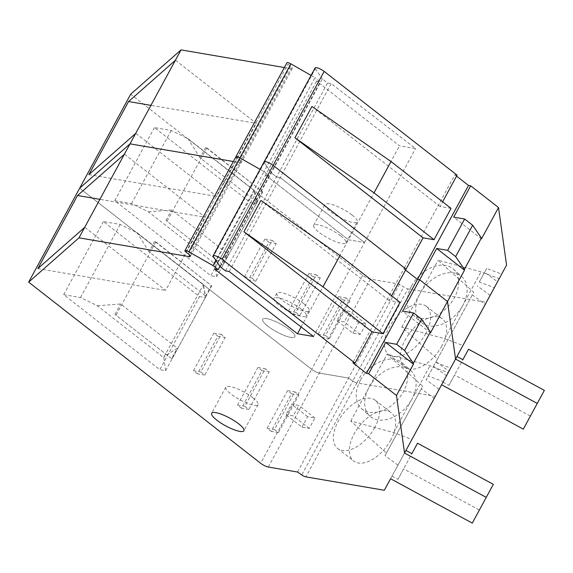 <?xml version="1.0" encoding="UTF-8"?>
<svg xmlns="http://www.w3.org/2000/svg" width="573" height="573" viewBox="0 0 573 573"><rect width="100%" height="100%" fill="white"/><g stroke="black" fill="none" stroke-linecap="round" stroke-linejoin="round"><path stroke-width="0.43" stroke-dasharray="2.87 2.15" d="M456.566 176.126L454.883 174.815L403.865 268.78L405.548 270.098L403.865 268.78L406.056 269.16L403.865 268.78L352.839 362.752M384.325 490.266L456.975 356.463M407.919 288.935L486.362 302.329L435.344 396.294L356.9 382.9A3.667 0.874 28.5 0 1 352.76 380.988A3.667 0.874 -151.5 0 0 356.9 382.9L407.919 288.935A3.667 0.874 28.5 0 1 403.779 287.016L399.574 284.093L370.344 279.101A6.117 1.461 28.5 0 1 362.688 275.348L130.694 94.208M370.344 279.101L319.326 373.066A6.117 1.461 28.5 0 1 311.669 369.32A6.117 1.461 -151.5 0 0 319.326 373.066L348.556 378.058L352.76 380.988L403.779 287.016M362.688 275.348L311.669 369.32L79.668 188.18L311.669 369.32L260.651 463.285M284.358 67.535L290.948 68.66L239.929 162.625L233.34 161.5L239.929 162.625A6.117 1.461 -151.5 0 0 241.297 162.417A6.117 1.461 28.5 0 1 239.929 162.625L189.706 255.121M290.948 68.66A6.117 1.461 -151.5 0 0 292.316 68.452A6.117 1.461 -151.5 0 0 290.597 66.153L239.578 160.125A6.117 1.461 28.5 0 1 241.297 162.417A6.117 1.461 -151.5 0 0 239.578 160.125L236.971 158.091A3.667 0.874 28.5 0 1 235.94 156.716M315.143 67.879A6.117 1.461 28.5 0 0 315.351 68.688L264.332 162.66L271.316 172.874L276.523 176.935L280.176 177.558L364.521 242.522L348.448 239.779L265.564 175.066L269.217 175.689L264.01 171.621L260.042 169.357L264.01 171.621L315.028 77.656L311.06 75.392M267.82 326.166A18.35 4.376 -151.5 0 0 284.38 335.499A18.35 4.376 -151.5 0 0 294.909 336.795A18.35 4.376 -151.5 0 0 289.745 329.912A18.35 4.376 -151.5 0 0 273.192 320.586A18.35 4.376 -151.5 0 0 262.656 319.283A18.35 4.376 -151.5 0 0 267.82 326.166A18.35 4.376 28.5 0 1 262.656 319.283A18.35 4.376 28.5 0 1 273.192 320.586A18.35 4.376 28.5 0 1 289.745 329.912A18.35 4.376 28.5 0 1 294.909 336.795A18.35 4.376 28.5 0 1 284.38 335.499A18.35 4.376 28.5 0 1 267.82 326.166M303.919 303.812A18.35 4.376 28.5 0 1 309.083 310.695A18.35 4.376 28.5 0 1 298.547 309.391A18.35 4.376 28.5 0 1 281.995 300.066A18.35 4.376 28.5 0 1 276.831 293.183A18.35 4.376 28.5 0 1 287.36 294.479A18.35 4.376 28.5 0 1 303.919 303.812M220.297 266.839L322.341 78.902L327.541 82.97L331.194 83.594L415.54 148.557L399.467 145.814L316.583 81.094L320.235 81.717L315.028 77.656M315.351 68.688L322.341 78.902M225.504 270.9L327.541 82.97M219.975 266.373L320.235 81.717M214.538 269.031L316.583 81.094M229.157 271.523L331.194 83.594M290.597 66.153L287.997 64.126A3.667 0.874 28.5 0 1 286.958 62.751M486.362 302.329L497.514 281.787L484.586 272.275L486.656 268.458L501.683 274.116L506.575 265.106M457.075 175.188L454.883 174.815M340.763 235.94A18.35 4.376 28.5 0 1 345.927 242.83A18.35 4.376 28.5 0 1 335.398 241.527A18.35 4.376 28.5 0 1 318.846 232.201A18.35 4.376 28.5 0 1 313.675 225.318A18.35 4.376 28.5 0 1 324.211 226.614A18.35 4.376 28.5 0 1 340.763 235.94M352.101 215.061A18.35 4.376 28.5 0 1 357.266 221.944A18.35 4.376 28.5 0 1 346.737 220.648A18.35 4.376 28.5 0 1 330.184 211.322A18.35 4.376 28.5 0 1 325.013 204.432A18.35 4.376 28.5 0 1 335.549 205.736A18.35 4.376 28.5 0 1 352.101 215.061M264.124 161.844A6.117 1.461 28.5 0 0 264.332 162.66L271.316 172.874L276.523 176.935L280.176 177.558L364.521 242.522L415.54 148.557M313.503 336.494L364.521 242.522L348.448 239.779L399.467 145.814M175.667 60.387L256.31 123.353L151.222 105.411M135.987 133.473L216.63 196.439L256.31 123.353M88.872 174.629L216.63 196.439M322.169 337.375L318.165 334.252L338.571 296.664L342.575 299.786L322.169 337.375L329.475 338.622L325.471 335.499L345.877 297.91L349.881 301.04L329.475 338.622M292.538 314.24L288.534 311.118L308.94 273.529L312.944 276.652L292.538 314.24L299.844 315.487L295.84 312.364L316.253 274.775L320.257 277.905L299.844 315.487M248.496 279.853L244.492 276.723L264.898 239.142L268.902 242.264L248.496 279.853L255.802 281.099L251.798 277.969L272.204 240.388L276.207 243.511L255.802 281.099M154.409 127.6L114.729 200.686L210.828 275.713L250.508 202.634L154.409 127.6L171.22 130.465L188.066 138.716L254.534 190.616L256.353 203.63L250.508 202.634M114.729 200.686L131.539 203.551L148.386 211.802L214.854 263.702L216.673 276.716L210.828 275.713M222.653 264.669L165.998 220.426L222.653 264.669L228.319 254.233L215.169 262.642L214.854 263.702M148.386 211.802L171.664 209.99L228.319 254.233M216.673 276.716L256.353 203.63M215.169 262.642L254.534 190.616M167.144 220.992L206.824 147.906L205.678 147.34L262.334 191.583L256.668 202.018L254.111 190.924M206.824 147.906L262.334 191.583M205.678 147.34L200.013 157.783L256.668 202.018M223.205 264.762L262.885 191.676M200.013 157.783L188.066 138.716M165.998 220.426L171.664 209.99M131.539 203.551L171.22 130.465M318.165 334.252L325.471 335.499M342.575 299.786L349.881 301.04M338.571 296.664L345.877 297.91M288.534 311.118L295.84 312.364M312.944 276.652L320.257 277.905M308.94 273.529L316.253 274.775M244.492 276.723L251.798 277.969M268.902 242.264L276.207 243.511M264.898 239.142L272.204 240.388M268.307 467.038L319.326 373.066L348.556 378.058L399.574 284.093M352.961 333.178L358.634 322.735L365.939 323.981L360.267 334.424L352.961 333.178L336.945 320.672L342.618 310.229L349.924 311.476L344.251 321.919L336.945 320.672M358.634 322.735L342.618 310.229M360.267 334.424L344.251 321.919M365.939 323.981L349.924 311.476M441.783 346.056A30.584 17.04 128 0 1 404.688 367.042A30.584 17.04 128 0 1 405.247 339.818A30.584 17.04 128 0 1 442.335 318.832A30.584 17.04 128 0 1 441.783 346.056M425.768 333.55A30.584 17.04 128 0 1 388.673 354.537A30.584 17.04 128 0 1 389.232 327.312A30.584 17.04 128 0 1 426.319 306.326A30.584 17.04 128 0 1 425.768 333.55M501.683 274.116L494.313 287.689L499.205 278.679L481.019 271.817L438.08 260.249L473.735 292.251L472.317 294.866L485.252 304.378L448.967 371.204L436.039 361.685L472.317 294.866M436.039 361.685L437.457 359.078L401.802 327.068L444.734 338.643L462.927 345.498L448.967 371.204M497.514 281.787L485.252 304.378M486.656 268.458L479.286 282.031L494.313 287.689M479.286 282.031L484.586 272.275M490.144 295.36L477.216 285.848M437.457 359.078L473.735 292.251M401.802 327.068L438.08 260.249M444.734 338.643L462.877 305.23A30.584 21 131.9 0 1 420.976 322.205A30.584 21 131.9 0 1 419.945 293.655A30.584 21 131.9 0 1 461.838 276.687A30.584 21 131.9 0 1 462.877 305.23L481.019 271.817M411.514 286.092A30.584 21 -48.1 0 0 412.546 314.634A30.584 21 -48.1 0 0 454.446 297.659A30.584 21 -48.1 0 0 453.408 269.117A30.584 21 -48.1 0 0 411.514 286.092M443.015 382.162L448.931 385.371L462.884 359.672M523.307 429.141L530.397 416.084L454.597 374.935L448.931 385.371M544.35 390.385L530.397 416.084M468.556 349.229L454.597 374.935M481.506 238.862L453.68 217.138M451.03 208.379L440.071 206.509L442.621 201.818M440.071 206.509L311.934 106.471M252.894 397.777A18.35 4.376 28.5 0 1 258.065 404.66A18.35 4.376 28.5 0 1 247.529 403.363A18.35 4.376 28.5 0 1 230.976 394.038A18.35 4.376 28.5 0 1 225.812 387.147A18.35 4.376 28.5 0 1 236.341 388.451A18.35 4.376 28.5 0 1 252.894 397.777M301.119 326.954L348.448 239.779L265.564 175.066L269.217 175.689L264.01 171.621L215.842 260.328M188.553 254.09L239.578 160.125L236.971 158.091L287.997 64.126M297.537 472.023L348.556 378.058L352.76 380.988L301.735 474.953M433.56 366.247L435.638 362.423L450.657 368.088L443.287 381.661L428.267 375.995L426.19 379.82L433.56 366.247L446.496 375.759L435.344 396.294L356.9 382.9L305.882 476.872M450.657 368.088L455.556 359.07M301.083 309.026A18.35 4.376 28.5 0 1 306.247 315.916A18.35 4.376 28.5 0 1 295.718 314.613A18.35 4.376 28.5 0 1 279.158 305.287A18.35 4.376 28.5 0 1 273.994 298.404A18.35 4.376 28.5 0 1 284.53 299.7A18.35 4.376 28.5 0 1 301.083 309.026M124.649 154.352L205.292 217.317L100.203 199.383M84.969 227.438L165.611 290.404L205.292 217.317M37.854 268.594L165.611 290.404M271.151 431.347L267.147 428.217L287.553 390.628L291.557 393.758L271.151 431.347L278.457 432.594L274.453 429.464L294.859 391.875L298.862 395.005L278.457 432.594M241.52 408.212L237.516 405.082L257.922 367.494L261.925 370.624L241.52 408.212L248.825 409.459L244.821 406.329L265.227 368.74L269.231 371.87L248.825 409.459M197.47 373.818L193.466 370.695L213.879 333.106L217.883 336.229L197.47 373.818L204.783 375.064L200.779 371.941L221.185 334.353L225.189 337.483L204.783 375.064M103.391 221.565L63.71 294.651L159.81 369.685L199.49 296.599L103.391 221.565L120.201 224.437L137.047 232.688L203.515 284.58L205.335 297.595L199.49 296.599M63.71 294.651L80.514 297.523L97.36 305.774L163.828 357.667L165.654 370.681L159.81 369.685M171.635 358.634L114.972 314.398L171.635 358.634L177.301 348.198L164.15 356.614L163.828 357.667M97.36 305.774L120.645 303.962L177.301 348.198M165.654 370.681L205.335 297.595M164.15 356.614L203.515 284.58M116.126 314.957L155.806 241.87L154.66 241.312L211.315 285.547L205.65 295.983L203.093 284.888M155.806 241.87L211.315 285.547M154.66 241.312L148.994 251.748L205.65 295.983M172.179 358.727L211.867 285.641M148.994 251.748L137.047 232.688M114.972 314.398L120.645 303.962M80.514 297.523L120.201 224.437M267.147 428.217L274.453 429.464M291.557 393.758L298.862 395.005M287.553 390.628L294.859 391.875M237.516 405.082L244.821 406.329M261.925 370.624L269.231 371.87M257.922 367.494L265.227 368.74M193.466 370.695L200.779 371.941M217.883 336.229L225.189 337.483M213.879 333.106L221.185 334.353M301.942 427.143L307.608 416.7L314.921 417.953L309.248 428.389L301.942 427.143L285.927 414.637L291.593 404.194L298.898 405.448L293.233 415.883L285.927 414.637M307.608 416.7L291.593 404.194M309.248 428.389L293.233 415.883M314.921 417.953L298.898 405.448M390.765 440.021A30.584 17.04 128 0 1 353.67 461.007A30.584 17.04 128 0 1 354.229 433.782A30.584 17.04 128 0 1 391.316 412.796A30.584 17.04 128 0 1 390.765 440.021M374.742 427.515A30.584 17.04 128 0 1 337.655 448.509A30.584 17.04 128 0 1 338.206 421.277A30.584 17.04 128 0 1 375.301 400.291A30.584 17.04 128 0 1 374.742 427.515M397.949 465.169L385.02 455.657L386.431 453.042L350.783 421.033L393.715 432.608L411.901 439.462L397.949 465.169L434.227 398.35L421.298 388.831L422.716 386.223L387.062 354.214L429.994 365.789L448.186 372.643L443.287 381.661M390.578 478.742L405.949 450.428M446.496 375.759L434.227 398.35M428.267 375.995L435.638 362.423M439.126 389.332L426.19 379.82M386.431 453.042L422.716 386.223M385.02 455.657L421.298 388.831M350.783 421.033L387.062 354.214M393.715 432.608L411.858 399.195A30.584 21 131.9 0 1 369.957 416.17A30.584 21 131.9 0 1 368.919 387.627A30.584 21 131.9 0 1 410.82 370.652A30.584 21 131.9 0 1 411.858 399.195L429.994 365.789M360.489 380.057A30.584 21 -48.1 0 0 361.527 408.599A30.584 21 -48.1 0 0 403.428 391.631A30.584 21 -48.1 0 0 402.389 363.081A30.584 21 -48.1 0 0 360.489 380.057M391.996 476.134L397.913 479.343L411.865 453.637M472.288 523.106L479.372 510.056L403.578 468.9L397.913 479.343M493.332 484.35L479.372 510.056M417.531 443.201L403.578 468.9M430.488 332.834L402.661 311.11M400.011 302.351L389.046 300.481L391.595 295.783M389.046 300.481L260.916 200.435M264.332 162.66L213.314 256.625M185.953 252.063L236.971 158.091M309.083 310.695L306.247 315.916M276.831 293.183L273.994 298.404M345.927 242.83L357.266 221.944M313.675 225.318L325.013 204.432M292.316 68.452L190.279 256.389M388.673 354.537L404.688 367.042M426.319 306.326L442.335 318.832M412.546 314.634L420.976 322.205M453.408 269.117L461.838 276.687M258.065 404.66L243.89 430.767M225.812 387.147L211.638 413.255M337.655 448.509L353.67 461.007M375.301 400.291L391.316 412.796M361.527 408.599L369.957 416.17M402.389 363.081L410.82 370.652"/><path stroke-width="0.86" d="M442.621 201.818L457.075 175.188L324.175 71.417A6.117 1.461 28.5 0 0 318.652 68.309A6.117 1.461 28.5 0 0 315.143 67.879L264.124 161.844A6.117 1.461 28.5 0 1 267.634 162.281A6.117 1.461 28.5 0 1 273.149 165.389A6.117 1.461 -151.5 0 0 267.634 162.281A6.117 1.461 -151.5 0 0 264.124 161.844A6.117 1.461 -151.5 0 0 264.332 162.66M391.595 295.783L406.056 269.16L273.149 165.389L406.056 269.16L423.06 237.831L294.93 137.792L311.934 106.471L391.022 161.529L451.03 208.379L434.026 239.707L374.019 192.85L391.022 161.529M366.455 373.381L368.647 373.754L396.473 395.477L413.477 364.156L385.658 342.432L396.616 344.301L413.62 312.98L402.661 311.11L419.672 279.789L447.492 301.513L419.672 279.789L417.473 279.409L405.548 270.098L417.473 279.409L366.455 373.381L352.839 362.752L355.038 363.124L372.042 331.803L243.912 231.757L260.916 200.435L340.004 255.501L400.011 302.351L383 333.672L322.993 286.822L340.004 255.501M396.473 395.477L404.538 453.035L455.556 359.07L447.492 301.513L464.502 270.191L436.676 248.46L447.635 250.337L464.646 219.015L453.68 217.138L470.691 185.817L468.499 185.444L456.566 176.126M470.691 185.817L498.517 207.541L506.575 265.106L455.556 359.07L537.266 403.435L523.307 429.141L441.597 384.777M404.538 453.035L486.241 497.4L472.288 523.106L390.578 478.742L384.325 490.266L305.882 476.872A3.667 0.874 -151.5 0 1 301.735 474.953L297.537 472.023L268.307 467.038A6.117 1.461 -151.5 0 1 260.651 463.285L28.65 282.145L78.988 237.831L84.661 227.388L37.854 268.594L77.534 195.508L124.341 154.302L130.014 143.859L79.668 188.18L130.694 94.208L181.032 49.894L284.358 67.535M28.65 282.145L79.668 188.18L130.014 143.859L233.34 161.5L130.014 143.859L181.032 49.894M324.175 71.417L222.131 259.354A6.117 1.461 -151.5 0 0 216.615 256.246A6.117 1.461 -151.5 0 0 213.099 255.816A6.117 1.461 -151.5 0 0 213.314 256.625L220.297 266.839L225.504 270.9L229.157 271.523L313.503 336.494L297.43 333.744L214.538 269.031L218.198 269.654L212.991 265.593L188.846 251.819A3.667 0.874 -151.5 0 0 184.921 250.68L235.94 156.716A3.667 0.874 28.5 0 1 239.865 157.854L260.042 169.357L239.865 157.854A3.667 0.874 -151.5 0 0 235.94 156.716A3.667 0.874 -151.5 0 0 236.971 158.091M311.06 75.392L290.883 63.882A3.667 0.874 28.5 0 0 286.958 62.751L235.94 156.716M135.679 133.423L88.872 174.629L128.553 101.543L175.359 60.337M151.222 105.411L128.553 101.543M498.517 207.541L481.506 238.862L481.384 238.017L464.381 269.339L464.502 270.191M456.975 356.463L462.884 359.672L468.556 349.229L544.35 390.385L537.266 403.435M468.499 185.444L417.473 279.409L419.672 279.789L436.676 248.46M481.384 238.017L472.661 225.268L464.646 219.015M447.635 250.337L455.65 256.589L472.661 225.268M464.381 269.339L455.65 256.589M423.06 237.831L434.026 239.707M374.019 192.85L294.93 137.792M222.131 259.354L355.038 363.124M78.988 237.831L188.904 256.597A6.117 1.461 28.5 0 0 190.279 256.389A6.117 1.461 28.5 0 0 188.553 254.09L185.953 252.063A3.667 0.874 -151.5 0 1 184.921 250.68M216.802 420.138A18.35 4.376 -151.5 0 0 233.354 429.464A18.35 4.376 -151.5 0 0 243.89 430.767A18.35 4.376 -151.5 0 0 238.726 423.877A18.35 4.376 -151.5 0 0 222.166 414.551A18.35 4.376 -151.5 0 0 211.638 413.255A18.35 4.376 -151.5 0 0 216.802 420.138M218.198 269.654L219.975 266.373M212.991 265.593L215.842 260.328M455.556 359.07L447.492 301.513L430.488 332.834L430.366 331.982L421.635 319.24L413.62 312.98M297.43 333.744L301.119 326.954M84.661 227.388L124.341 154.302M100.203 199.383L77.534 195.508M430.366 331.982L413.362 363.303L413.477 364.156M405.949 450.428L411.865 453.637L417.531 443.201L493.332 484.35L486.241 497.4M368.647 373.754L385.658 342.432M396.616 344.301L404.631 350.561L421.635 319.24M413.362 363.303L404.631 350.561M372.042 331.803L383 333.672M322.993 286.822L243.912 231.757M188.846 251.819L290.883 63.882M189.706 255.121L188.904 256.597M264.124 161.844L213.099 255.816"/></g></svg>
